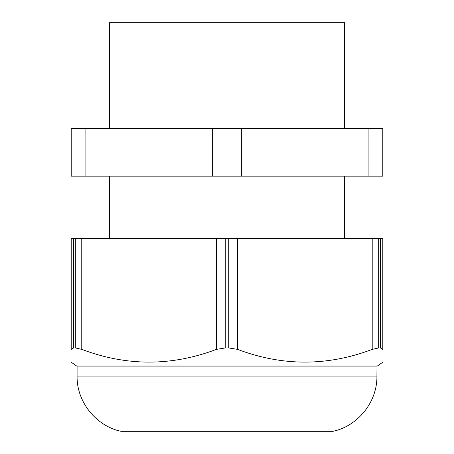 <?xml version="1.0" encoding="UTF-8"?>
<svg xmlns="http://www.w3.org/2000/svg" width="454" height="454" viewBox="0 0 454 454"><rect width="100%" height="100%" fill="white"/><g stroke="black" fill="none" stroke-linecap="round" stroke-linejoin="round"><path stroke-width="0.68" d="M376.916 376.094L77.084 376.094C76.63 401.745 95.851 425.937 120.94 431.3L333.06 431.3C358.149 425.937 377.37 401.745 376.916 376.094L376.99 366.043M77.084 376.094L77.084 366.1L376.916 366.1M73.565 347.94L71.204 349.376L71.204 238.463L73.565 238.463L73.565 347.94L75.307 347.94L81.765 349.376C126.655 366.35 171.55 366.35 216.439 349.376L216.439 238.463L81.765 238.463L81.765 349.376M75.307 347.94L75.307 238.463L73.565 238.463M75.307 238.463L81.765 238.463M216.439 238.463L237.561 238.463L237.561 349.376C282.445 366.35 327.328 366.35 372.206 349.387L372.206 238.463L237.561 238.463M372.206 238.463L378.664 238.463L378.664 347.951L372.206 349.387M378.664 347.951L380.435 347.951L380.435 238.463L378.664 238.463M380.435 238.463L382.796 238.463L382.796 349.387L382.796 238.463M382.796 349.387L380.435 347.951M225.258 238.463L225.258 347.94L228.742 347.94L237.561 349.376M225.258 347.94L216.439 349.376M81.794 349.387L85.165 350.579M71.204 362.207L76.675 366.043L377.325 366.043L382.796 362.207M109.42 128.522L109.42 22.7L344.58 22.7L344.58 128.522M368.098 128.522L71.204 128.522L71.204 176.146L382.796 176.146L382.796 128.522L368.098 128.522L368.098 176.146M382.796 128.522L382.796 176.146M109.42 176.146L109.42 238.463M344.58 176.146L344.58 238.463M228.742 347.94L228.742 238.463M85.902 128.522L85.902 176.146M212.302 128.522L212.302 176.146M241.698 128.522L241.698 176.146"/></g></svg>
